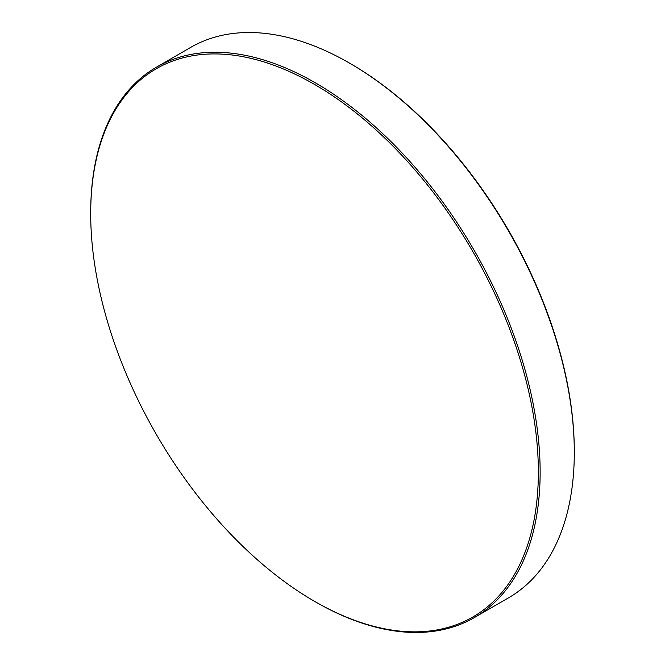 <?xml version="1.0" encoding="UTF-8"?>
<svg xmlns="http://www.w3.org/2000/svg" width="665" height="665" viewBox="0 0 665 665"><rect width="100%" height="100%" fill="white"/><g stroke="black" fill="none" stroke-linecap="round" stroke-linejoin="round"><path stroke-width="1" d="M350.48 63.665L349.582 63.15L350.48 63.665A316.54 182.75 60 0 1 574.302 451.344L574.302 452.383A317.812 183.49 -120 0 0 349.582 63.15L349.582 63.15A317.812 183.49 -120 0 0 190.672 47.406L156.516 67.132A317.812 183.49 60 0 1 315.418 82.867A317.812 183.49 60 0 1 523.039 362.924A317.812 183.49 60 0 1 474.328 617.594A317.812 183.49 60 0 1 315.418 601.85L314.52 601.335A316.54 182.75 -120 0 0 538.351 472.108A316.54 182.75 -120 0 0 314.52 84.43A316.54 182.75 -120 0 0 90.698 213.656A316.54 182.75 -120 0 0 314.52 601.335L315.418 601.85M474.328 617.594L508.484 597.868A317.812 183.49 -120 0 0 574.302 452.383M90.698 213.656L90.698 212.617A317.812 183.49 60 0 1 156.516 67.132"/></g></svg>
